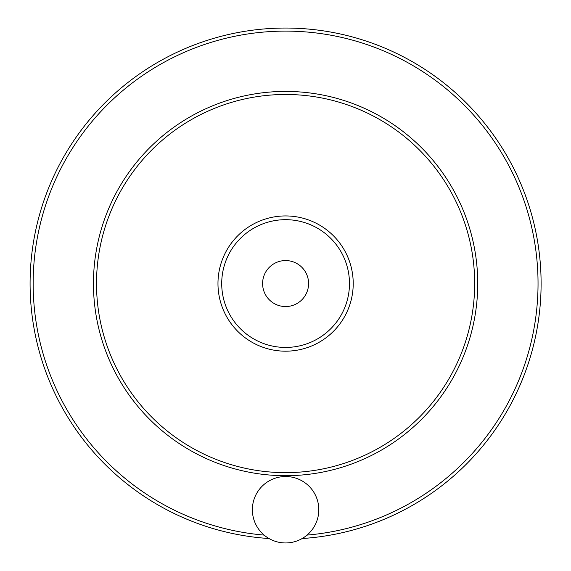 <?xml version="1.0" encoding="UTF-8"?>
<svg xmlns="http://www.w3.org/2000/svg" width="571" height="571" viewBox="0 0 571 571"><rect width="100%" height="100%" fill="white"/><g stroke="black" fill="none" stroke-linecap="round" stroke-linejoin="round"><path stroke-width="0.86" d="M252.375 509.739A33.218 33.218 0 0 0 302.202 538.503A33.218 33.218 0 0 0 302.202 480.975A33.218 33.218 0 0 0 252.375 509.739M308.59 283.559A22.997 22.997 0 0 1 274.094 303.472A22.997 22.997 0 0 1 274.094 263.645A22.997 22.997 0 0 1 308.59 283.559M30.085 283.559A255.515 255.515 0 0 0 269.034 538.532A255.515 255.515 0 0 1 30.085 283.559A255.515 255.515 0 0 1 280.068 28.107A255.515 255.515 0 0 1 540.865 272.517A255.515 255.515 0 0 1 302.152 538.532A255.515 255.515 0 0 0 540.865 272.517A255.515 255.515 0 0 0 280.068 28.107A255.515 255.515 0 0 0 30.085 283.559M96.513 283.559A189.08 189.08 0 0 0 380.136 447.307A189.08 189.08 0 0 0 380.136 119.81A189.08 189.08 0 0 0 96.513 283.559M221.712 283.559A63.881 63.881 0 0 0 317.533 338.881A63.881 63.881 0 0 0 317.533 228.236A63.881 63.881 0 0 0 221.712 283.559M307.055 535.091A252.446 252.446 0 0 0 537.632 269.241A252.446 252.446 0 0 0 278.434 31.212A252.446 252.446 0 0 0 33.147 283.559A252.446 252.446 0 0 0 264.13 535.091M93.451 283.559A192.149 192.149 0 0 0 381.664 449.962A192.149 192.149 0 0 0 381.664 117.155A192.149 192.149 0 0 0 93.451 283.559M217.972 283.559A67.621 67.621 0 0 0 319.403 342.122A67.621 67.621 0 0 0 319.403 224.995A67.621 67.621 0 0 0 217.972 283.559"/></g></svg>

